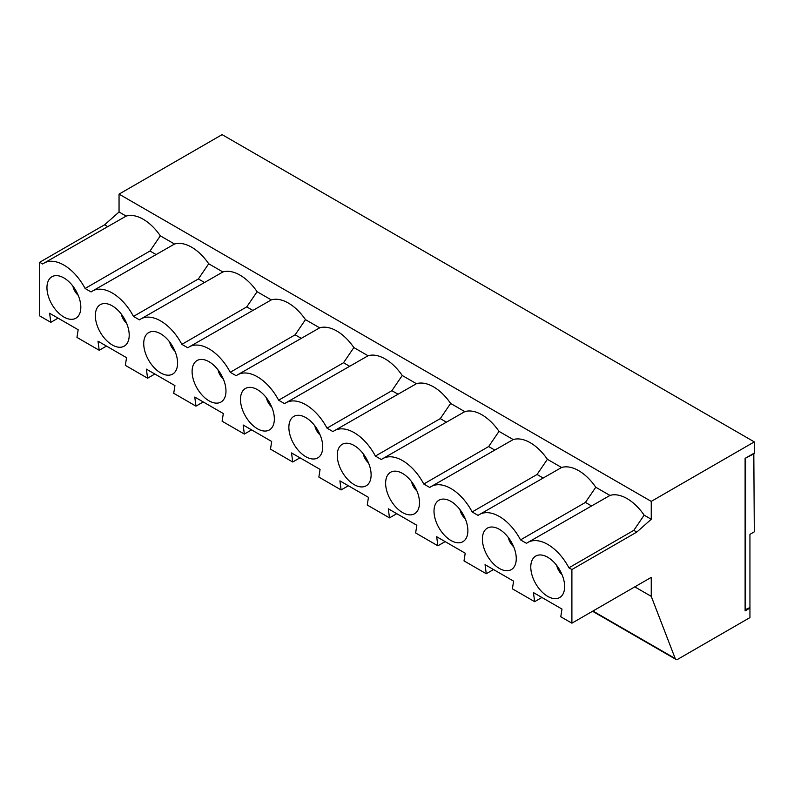 <?xml version="1.0" encoding="UTF-8"?>
<svg xmlns="http://www.w3.org/2000/svg" width="794" height="794" viewBox="0 0 794 794"><rect width="100%" height="100%" fill="white"/><g stroke="black" fill="none" stroke-linecap="round" stroke-linejoin="round"><path stroke-width="1.19" d="M541.905 597.475L534.65 601.673L533.439 592.592L561.983 609.067L560.772 616.749L571.898 623.181L651.249 577.367L651.249 596.363L634.793 586.865M745.109 609.772L749.943 607.539L749.943 534.352L754.3 531.841L753.814 453.344M651.249 596.363L675.208 658.534A4.109 2.372 -60 0 0 675.883 659.367A4.109 2.372 -60 0 0 677.937 659.169L749.943 617.593L749.943 608.095L745.109 610.884L745.109 458.376L754.3 453.066L754.3 441.891L651.249 501.391L651.249 519.266L644.152 515.167A39.68 22.917 -120 0 0 609.961 495.436L595.768 487.238A39.68 22.917 -120 0 0 561.586 467.497L547.384 459.299A39.68 22.917 -120 0 0 513.202 439.568L498.999 431.37A39.68 22.917 -120 0 0 464.818 411.629L450.625 403.431A39.68 22.917 -120 0 0 416.433 383.701L402.24 375.502A39.68 22.917 -120 0 0 368.059 355.762L353.856 347.574A39.68 22.917 -120 0 0 319.674 327.833L305.472 319.635A39.68 22.917 -120 0 0 271.29 299.904L257.097 291.706A39.68 22.917 -120 0 0 222.906 271.965L208.713 263.767A39.68 22.917 -120 0 0 174.531 244.036L160.328 235.838A39.68 22.917 -120 0 0 126.147 216.097L119.05 211.998L104.6 224.811L107.488 226.479M126.147 216.097L44.047 263.112A39.68 22.917 60 0 0 42.687 264.005L39.7 262.278L39.7 315.913L50.826 322.334L49.615 313.263L78.159 329.738L76.958 337.42L99.21 350.273L97.999 341.192L126.544 357.677L125.333 365.359L147.595 378.202L146.384 369.131L174.928 385.606L173.717 393.288L195.969 406.141L194.768 397.06L223.312 413.545L222.102 421.217L244.353 434.07L243.143 424.988L271.687 441.474L270.486 449.156L292.738 462.009L291.527 452.927L320.071 469.403L318.86 477.085L341.122 489.938L339.911 480.856L368.456 497.342L367.245 505.024L389.497 517.867L388.296 508.795L416.84 525.271L415.629 532.953L437.881 545.806L436.67 536.724L465.215 553.21L464.014 560.892L486.265 573.734L485.055 564.653L513.599 581.139L512.388 588.82L534.65 601.673M571.898 623.181L571.898 569.546L636.798 532.079L651.249 519.266M44.047 263.112A39.68 22.917 60 0 1 85.087 288.49L91.072 291.944A39.68 22.917 60 0 1 92.432 291.041A39.68 22.917 60 0 1 133.471 316.419L139.456 319.873A39.68 22.917 60 0 1 140.816 318.98A39.68 22.917 60 0 1 181.856 344.358L187.841 347.812A39.68 22.917 60 0 1 189.19 346.909A39.68 22.917 60 0 1 230.24 372.287L236.215 375.741A39.68 22.917 60 0 1 237.575 374.837A39.68 22.917 60 0 1 278.615 400.216L284.599 403.67A39.68 22.917 60 0 1 285.959 402.776A39.68 22.917 60 0 1 326.999 428.155L332.984 431.608A39.68 22.917 60 0 1 334.343 430.705A39.68 22.917 60 0 1 375.383 456.084L381.368 459.537A39.68 22.917 60 0 1 382.718 458.644A39.68 22.917 60 0 1 423.768 484.022L429.743 487.476A39.68 22.917 60 0 1 431.102 486.573A39.68 22.917 60 0 1 472.142 511.951L478.127 515.405A39.68 22.917 60 0 1 479.487 514.502A39.68 22.917 60 0 1 520.527 539.89L526.511 543.344A39.68 22.917 60 0 1 527.871 542.441A39.68 22.917 60 0 1 568.911 567.819L571.898 569.546M46.955 287.706A23.949 13.826 -120 0 0 60.701 314.841A23.949 13.826 -120 0 0 79.618 313.799A23.949 13.826 -120 0 0 75.867 290.564A23.949 13.826 -120 0 0 57.625 275.697A23.949 13.826 -120 0 0 46.955 287.706M95.34 315.635A23.949 13.826 -120 0 0 109.086 342.77A23.949 13.826 -120 0 0 128.003 341.728A23.949 13.826 -120 0 0 124.251 318.493A23.949 13.826 -120 0 0 106.009 303.626A23.949 13.826 -120 0 0 95.34 315.635M143.724 343.564A23.949 13.826 -120 0 0 157.46 370.709A23.949 13.826 -120 0 0 176.387 369.667A23.949 13.826 -120 0 0 172.626 346.432A23.949 13.826 -120 0 0 154.383 331.564A23.949 13.826 -120 0 0 143.724 343.564M192.098 371.503A23.949 13.826 -120 0 0 205.845 398.638A23.949 13.826 -120 0 0 224.771 397.596A23.949 13.826 -120 0 0 221.01 374.361A23.949 13.826 -120 0 0 202.768 359.493A23.949 13.826 -120 0 0 192.098 371.503M240.483 399.432A23.949 13.826 -120 0 0 254.229 426.567A23.949 13.826 -120 0 0 273.146 425.534A23.949 13.826 -120 0 0 269.394 402.3A23.949 13.826 -120 0 0 251.152 387.422A23.949 13.826 -120 0 0 240.483 399.432M288.867 427.371A23.949 13.826 -120 0 0 302.613 454.505A23.949 13.826 -120 0 0 321.53 453.463A23.949 13.826 -120 0 0 317.779 430.229A23.949 13.826 -120 0 0 299.537 415.361A23.949 13.826 -120 0 0 288.867 427.371M337.252 455.299A23.949 13.826 -120 0 0 350.988 482.434A23.949 13.826 -120 0 0 369.915 481.392A23.949 13.826 -120 0 0 366.153 458.168A23.949 13.826 -120 0 0 347.911 443.29A23.949 13.826 -120 0 0 337.252 455.299M385.626 483.228A23.949 13.826 -120 0 0 399.372 510.373A23.949 13.826 -120 0 0 418.299 509.331A23.949 13.826 -120 0 0 414.537 486.097A23.949 13.826 -120 0 0 396.295 471.229A23.949 13.826 -120 0 0 385.626 483.228M434.01 511.167A23.949 13.826 -120 0 0 447.756 538.302A23.949 13.826 -120 0 0 466.673 537.26A23.949 13.826 -120 0 0 462.922 514.026A23.949 13.826 -120 0 0 444.68 499.158A23.949 13.826 -120 0 0 434.01 511.167M482.395 539.096A23.949 13.826 -120 0 0 496.141 566.231A23.949 13.826 -120 0 0 515.058 565.199A23.949 13.826 -120 0 0 511.306 541.965A23.949 13.826 -120 0 0 493.064 527.087A23.949 13.826 -120 0 0 482.395 539.096M530.779 567.035A23.949 13.826 -120 0 0 544.515 594.17A23.949 13.826 -120 0 0 563.442 593.128A23.949 13.826 -120 0 0 559.681 569.894A23.949 13.826 -120 0 0 541.439 555.026A23.949 13.826 -120 0 0 530.779 567.035M58.081 318.146L50.826 322.334M106.465 346.085L99.21 350.273M39.7 262.278L104.6 224.811M754.3 441.891L222.102 134.633L119.05 194.123L119.05 211.998M119.05 194.123L651.249 501.391M160.328 235.838L149.997 251.013L85.087 288.49M149.997 251.013L155.872 254.417M72.889 286.108A10.947 6.322 -120 0 0 78.239 295.368M92.432 291.041L174.531 244.036M754.3 453.622L745.109 458.376M644.152 515.167L633.811 530.352L636.798 532.079M556.713 565.447A10.947 6.322 -120 0 0 562.053 574.697M745.596 458.654L745.596 610.05M520.527 539.89L585.426 502.413L595.768 487.238M585.426 502.413L591.312 505.808M527.871 542.441L609.961 495.436M326.999 428.155L391.899 390.688L402.24 375.502M285.959 402.776L368.059 355.762M411.56 481.64A10.947 6.322 -120 0 0 416.91 490.9M396.762 513.678L389.497 517.867M423.768 484.022L488.667 446.546L498.999 431.37M382.718 458.644L464.818 411.629M445.136 541.617L437.881 545.806M488.667 446.546L494.543 449.95M431.102 486.573L513.202 439.568M493.521 569.546L486.265 573.734M547.384 459.299L537.052 474.484L472.142 511.951M537.052 474.484L542.927 477.879M479.487 514.502L561.586 467.497M459.944 509.579A10.947 6.322 -120 0 0 465.294 518.829M230.24 372.287L295.14 334.82L305.472 319.635M189.19 346.909L271.29 299.904M314.801 425.773A10.947 6.322 -120 0 0 320.141 435.033M299.993 457.81L292.738 462.009M348.377 485.749L341.122 489.938M391.899 390.688L397.784 394.082M334.343 430.705L416.433 383.701M450.625 403.431L440.283 418.617L375.383 456.084M440.283 418.617L446.168 422.011M363.186 453.711A10.947 6.322 -120 0 0 368.525 462.962M218.032 369.915A10.947 6.322 -120 0 0 223.382 379.165M203.234 401.953L195.969 406.141M251.609 429.882L244.353 434.07M295.14 334.82L301.015 338.214M237.575 374.837L319.674 327.833M353.856 347.574L343.524 362.749L278.615 400.216M343.524 362.749L349.4 366.143M266.417 397.844A10.947 6.322 -120 0 0 271.766 407.094M121.274 314.047A10.947 6.322 -120 0 0 126.613 323.297M133.471 316.419L198.371 278.952L208.713 263.767M154.85 374.014L147.595 378.202M198.371 278.952L204.257 282.346M140.816 318.98L222.906 271.965M257.097 291.706L246.755 306.881L181.856 344.358M246.755 306.881L252.641 310.275M169.658 341.976A10.947 6.322 -120 0 0 174.998 351.236M508.329 537.508A10.947 6.322 -120 0 0 513.668 546.768M633.811 530.352L568.911 567.819M675.208 658.534L592.929 611.033M675.883 659.367L592.542 611.261"/></g></svg>
